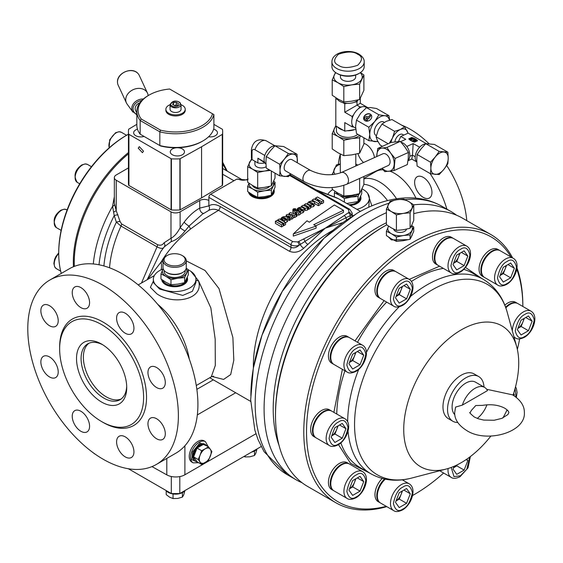 <?xml version="1.0" encoding="UTF-8"?>
<svg xmlns="http://www.w3.org/2000/svg" width="563" height="563" viewBox="0 0 563 563"><rect width="100%" height="100%" fill="white"/><g stroke="black" fill="none" stroke-linecap="round" stroke-linejoin="round"><path stroke-width="0.84" d="M139.856 102.748A6.453 5.088 155.1 0 0 135.162 108.582A6.453 5.088 155.1 0 0 135.542 110.334L136.83 113.107M143.326 99.018A9.684 7.636 155.1 0 0 131.777 108.49A9.684 7.636 155.1 0 0 132.347 111.115A9.684 7.636 155.1 0 0 132.945 112.128M148.217 95.576L147.949 94.464A11.619 9.163 155.1 0 0 147.478 93.127A11.619 9.163 155.1 0 0 134.986 88.982A11.619 9.163 155.1 0 0 125.725 99.757A11.619 9.163 155.1 0 0 126.408 102.909A11.619 9.163 155.1 0 0 127.125 104.127L132.812 111.938M147.478 93.127L139.237 75.372A11.619 9.163 155.1 0 0 137.78 73.281A11.619 9.163 155.1 0 0 125.239 71.775A11.619 9.163 155.1 0 0 117.484 82.001A11.619 9.163 155.1 0 0 117.512 82.691A11.619 9.163 155.1 0 0 118.167 85.154L126.408 102.909M103.902 265.954A89.876 51.895 -60 0 1 116.351 222.181L114.226 215.629L112.572 206.311L114.338 196.67M363.888 178.921A37.432 21.612 60 0 1 379.666 182.004A37.432 21.612 60 0 1 396.528 198.753M333.88 412.362L342.381 369.328M355.007 340.847L384.1 300.614M409.259 279.368L439.555 266.193M465.446 267.411L481.647 278.396M487.467 390.616L462.371 405.107A19.36 11.176 -60 0 1 474.919 388.371A19.36 11.176 -60 0 1 484.602 387.414A19.36 11.176 -60 0 1 487.467 390.616M486.678 389.293L512.562 394.839C520.564 399.934 524.498 405.86 524.371 412.616C525.729 432.687 485.946 443.468 466.488 430.385C458.486 425.29 454.545 419.365 454.672 412.616L455.601 407.077L462.371 405.107M475.784 405.522L471.351 410.441L470.161 412.616C468.866 412.074 470.225 413.531 474.229 416.972L478.24 418.759L483.765 420.089L494.215 420.237L501.879 418.365L507.917 414.537L508.882 412.616C508.797 411.405 507.439 409.955 504.821 408.252C498.67 404.945 491.168 403.988 482.322 405.388L475.784 405.522M342.712 222.617L325.238 228.184L307.891 244.412A109.715 63.345 120 0 0 303.731 248.248C299.094 252.231 294.308 253.223 289.375 251.232L218.543 210.33L204.165 219.084L190.583 229.007C178.26 238.902 168.407 249.951 161.011 262.154L163.024 261.535M186.262 260.866L205.045 270.486L218.993 288.58L232.885 337.519L233.814 360.221L230.682 374.564L223.595 379.427L211.998 376.506M196.283 385.514L211.28 376.851L215.298 365.464L215.179 339.2L210.865 307.954L198.507 280.775C204.475 299.593 173.305 305.596 156.845 293.787L150.384 287.369L153.347 281.148M188.316 269.874A21.295 12.295 180 0 1 189.703 270.599A21.295 12.295 180 0 1 195.938 279.297A21.295 12.295 180 0 1 182.792 290.656A21.295 12.295 180 0 1 159.582 287.989A21.295 12.295 180 0 1 153.347 279.297A21.295 12.295 180 0 1 163.073 268.973M153.347 279.297L153.347 282.485L159.582 289.044L182.771 295.413L192.391 291.331L195.938 282.478L195.938 279.297M367.709 193.412L371.869 205.875M248.522 192.138A12.907 7.453 0 0 0 252.224 196.564A12.907 7.453 0 0 0 266.285 198.183A12.907 7.453 0 0 0 274.258 191.293A12.907 7.453 0 0 0 274.181 190.505M302.078 482.758A154.888 89.426 -60 0 1 296.166 479.831A154.888 89.426 -60 0 1 264.089 408.928A154.888 89.426 -60 0 1 373.607 219.225A154.888 89.426 -60 0 1 386.401 212.701M128.441 153.833A96.808 55.892 120 0 0 74.246 262.435A96.808 55.892 120 0 0 74.33 266.383M187.479 278.509A12.907 7.453 180 0 1 187.549 279.297A12.907 7.453 180 0 1 179.583 286.18A12.907 7.453 180 0 1 165.515 284.568A12.907 7.453 180 0 1 161.743 279.558M161.799 280.043L161.799 279.6A12.907 7.453 0 0 0 161.764 279.825M368.807 207.212L369.349 198.148A21.295 12.295 180 0 1 356.872 209.337M362.058 188.886A21.295 12.295 180 0 1 363.114 189.457A21.295 12.295 180 0 1 369.349 198.148M415.923 198.148A37.432 21.612 -120 0 0 394.6 173.383A37.432 21.612 -120 0 0 389.948 171.173M279.037 445.382A148.435 85.703 -60 0 1 273.21 408.928A148.435 85.703 -60 0 1 386.401 222.751M413.721 204.855A154.888 89.426 -60 0 1 451.054 211.554A154.888 89.426 -60 0 1 456.551 215.214M49.84 280.029L69.376 268.755A106.484 61.48 60 0 1 122.614 274.026A106.484 61.48 60 0 1 192.18 367.864A106.484 61.48 60 0 1 175.86 453.194L156.331 464.468A106.484 61.48 60 0 1 103.085 459.197A106.484 61.48 60 0 1 33.52 365.359A106.484 61.48 60 0 1 49.84 280.029A106.484 61.48 60 0 1 103.085 285.3A106.484 61.48 60 0 1 172.651 379.138A106.484 61.48 60 0 1 156.331 464.468M125.267 456.896A12.259 7.08 60 0 1 117.252 446.093A12.259 7.08 60 0 1 119.131 436.262A12.259 7.08 60 0 1 125.267 436.874A12.259 7.08 60 0 1 133.276 447.676A12.259 7.08 60 0 1 131.397 457.501A12.259 7.08 60 0 1 125.267 456.896M80.903 431.286A12.259 7.08 60 0 1 72.894 420.484A12.259 7.08 60 0 1 74.773 410.652A12.259 7.08 60 0 1 80.903 411.264A12.259 7.08 60 0 1 88.919 422.067A12.259 7.08 60 0 1 87.04 431.891A12.259 7.08 60 0 1 80.903 431.286M49.537 376.957A12.259 7.08 60 0 1 41.528 366.154A12.259 7.08 60 0 1 43.407 356.33A12.259 7.08 60 0 1 49.537 356.935A12.259 7.08 60 0 1 57.553 367.738A12.259 7.08 60 0 1 55.674 377.569A12.259 7.08 60 0 1 49.537 376.957M49.537 325.738A12.259 7.08 60 0 1 41.528 314.935A12.259 7.08 60 0 1 43.407 305.104A12.259 7.08 60 0 1 49.537 305.716A12.259 7.08 60 0 1 57.553 316.519A12.259 7.08 60 0 1 55.674 326.343A12.259 7.08 60 0 1 49.537 325.738M80.903 307.63A12.259 7.08 60 0 1 72.894 296.821A12.259 7.08 60 0 1 74.773 286.996A12.259 7.08 60 0 1 80.903 287.602A12.259 7.08 60 0 1 88.919 298.411A12.259 7.08 60 0 1 87.04 308.235A12.259 7.08 60 0 1 80.903 307.63M125.267 333.24A12.259 7.08 60 0 1 117.252 322.43A12.259 7.08 60 0 1 119.131 312.606A12.259 7.08 60 0 1 125.267 313.218A12.259 7.08 60 0 1 133.276 324.021A12.259 7.08 60 0 1 131.397 333.845A12.259 7.08 60 0 1 125.267 333.24M156.634 387.569A12.259 7.08 60 0 1 148.618 376.76A12.259 7.08 60 0 1 150.497 366.935A12.259 7.08 60 0 1 156.634 367.54A12.259 7.08 60 0 1 164.642 378.35A12.259 7.08 60 0 1 162.763 388.174A12.259 7.08 60 0 1 156.634 387.569M156.634 438.788A12.259 7.08 60 0 1 148.618 427.979A12.259 7.08 60 0 1 150.497 418.154A12.259 7.08 60 0 1 156.634 418.759A12.259 7.08 60 0 1 164.642 429.569A12.259 7.08 60 0 1 162.763 439.393A12.259 7.08 60 0 1 156.634 438.788M143.509 151.187L142.425 152.693L138.238 148.146L139.314 146.64L143.509 151.187M274.054 189.696A12.843 7.418 180 0 1 274.188 190.773A12.843 7.418 180 0 1 270.43 196.015A12.843 7.418 180 0 1 257.713 197.88A12.843 7.418 180 0 1 248.79 192.328M205.418 441.624L204.045 440.836A12.259 7.08 120 0 0 194.594 444.116A12.259 7.08 120 0 0 189.245 456.459A12.259 7.08 120 0 0 191.786 462.068L193.151 462.863A12.259 7.08 -60 0 1 190.611 457.247A12.259 7.08 -60 0 1 191.772 451.568A12.259 7.08 -60 0 1 205.418 441.624L208.099 446.529M128.441 152.566A96.808 55.892 120 0 0 73.331 261.908A96.808 55.892 120 0 0 73.464 266.728M187.261 277.383A12.843 7.418 180 0 1 187.486 278.769A12.843 7.418 180 0 1 183.721 284.012A12.843 7.418 180 0 1 170.448 285.779A12.843 7.418 180 0 1 161.891 279.663M213.63 129.166A7.101 4.096 180 0 1 215.376 129.905A7.101 4.096 180 0 1 217.459 132.805A7.101 4.096 180 0 1 208.591 136.774M177.528 147.745A7.101 4.096 180 0 1 182.398 148.949A7.101 4.096 180 0 1 184.474 151.841A7.101 4.096 180 0 1 180.097 155.634A7.101 4.096 180 0 1 172.355 154.741A7.101 4.096 180 0 1 170.279 151.841A7.101 4.096 180 0 1 176.648 147.766M144.051 136.436A7.101 4.096 180 0 1 135.732 135.704A7.101 4.096 180 0 1 133.649 132.805A7.101 4.096 180 0 1 137.478 129.166M466.776 220.633A80.023 46.201 -120 0 0 446.719 165.508M429.069 143.79A80.023 46.201 -120 0 0 410.483 129.434A80.023 46.201 -120 0 0 401.616 125.12M446.888 209.147A80.023 46.201 -120 0 0 430.062 173.495M363.536 162.51A12.259 7.08 60 0 1 357.955 153.636M363.888 143.354A12.259 7.08 60 0 1 365.915 144.248A12.259 7.08 60 0 1 374.472 157.584M423.292 197.395A12.259 7.08 60 0 1 415.276 186.585A12.259 7.08 60 0 1 417.155 176.761A12.259 7.08 60 0 1 423.292 177.373A12.259 7.08 60 0 1 431.3 188.176A12.259 7.08 60 0 1 429.421 198A12.259 7.08 60 0 1 423.292 197.395M128.441 134.198A96.808 55.892 120 0 0 127.182 134.916L127.182 134.916A96.808 55.892 120 0 0 58.728 253.477A96.808 55.892 120 0 0 61.29 273.421M101.629 324.612A59.375 34.28 60 0 1 143.607 397.33A59.375 34.28 60 0 1 101.629 421.574L103.085 422.419A61.437 35.476 60 0 0 146.528 397.33A61.437 35.476 60 0 0 103.085 322.085A61.437 35.476 60 0 0 59.643 347.167L59.643 348.856A59.375 34.28 60 0 1 101.629 324.612M249.676 192.94A12.259 7.08 0 0 0 252.674 195.776A12.259 7.08 0 0 0 270.669 195.368M271.725 194.538A12.259 7.08 0 0 0 273.611 190.773L273.611 190.73M383.649 226.6L385.015 225.812L383.649 226.6A152.953 88.307 120 0 0 275.497 413.932L275.497 415.515A154.888 89.426 -60 0 1 385.015 225.812A154.888 89.426 -60 0 1 385.022 225.812A154.888 89.426 -60 0 1 386.718 224.841M386.781 506.637A154.888 89.426 -60 0 1 335.865 502.752L307.574 486.418A154.888 89.426 -60 0 1 275.497 415.515M126.267 135.444L127.182 134.916L126.267 135.444A95.513 55.146 120 0 0 58.728 252.421L58.728 253.477M162.623 280.177A12.259 7.08 0 0 0 171.103 285.547A12.259 7.08 0 0 0 183.313 283.773A12.259 7.08 0 0 0 186.902 278.769L186.902 278.206M360.672 196.234A12.843 7.418 180 0 1 360.897 197.62A12.843 7.418 180 0 1 357.139 202.863A12.843 7.418 180 0 1 349.349 204.995M412.341 234.785L410.793 237.98M408.513 239.648L391.405 239.908L388.407 236.988M335.865 502.752A154.888 89.426 -60 0 1 303.788 431.849A154.888 89.426 -60 0 1 371.397 275.969A154.888 89.426 -60 0 1 490.76 234.475A154.888 89.426 -60 0 1 512.597 257.896M516.975 267.946A154.888 89.426 -60 0 1 522.837 305.378L522.837 306.469M413.756 213.651A154.888 89.426 -60 0 1 462.462 218.141L490.76 234.475M251.64 452.054A10.324 5.961 -0 0 0 257.185 448.852M166.029 490.479A10.324 5.961 -0 0 0 168.253 492.393A10.324 5.961 -0 0 0 185.079 490.479M205.312 444.538L204.587 444.116A9.691 5.595 120 0 0 197.12 446.712A9.691 5.595 120 0 0 192.891 456.459A9.691 5.595 120 0 0 194.897 460.893L195.628 461.315A9.691 5.595 -60 0 1 193.623 456.882A9.691 5.595 -60 0 1 197.043 448.057A9.691 5.595 -60 0 1 203.897 444.101A9.691 5.595 -60 0 1 205.312 444.538A9.691 5.595 -60 0 1 206.403 445.544M102.797 344.816A32.267 18.628 -120 0 0 87.772 343.831A32.267 18.628 -120 0 0 81.086 358.603A32.267 18.628 -120 0 0 103.909 398.125A32.267 18.628 -120 0 0 120.039 399.723A32.267 18.628 -120 0 0 126.696 386.218M126.724 387.583A35.497 20.493 60 0 1 101.629 402.073A35.497 20.493 60 0 1 76.526 358.603A35.497 20.493 60 0 1 101.629 344.113A35.497 20.493 60 0 1 126.724 387.583M386.232 506.32A152.953 88.307 -60 0 1 306.525 431.849A152.953 88.307 -60 0 1 389.371 262.597A152.953 88.307 -60 0 1 510.993 256.967M516.785 269.255A152.953 88.307 -60 0 1 522.837 306.462M88.954 343.24A32.267 18.628 -120 0 0 85.428 369.412A32.267 18.628 -120 0 0 106.189 396.809A32.267 18.628 -120 0 0 121.144 398.991M348.807 204.686A12.259 7.08 0 0 0 356.724 202.624A12.259 7.08 0 0 0 360.32 197.62L360.32 197.057M333.725 490.69A15.49 8.945 -60 0 1 333.444 490.542A15.49 8.945 -60 0 1 331.072 478.128A15.49 8.945 -60 0 1 341.185 464.482A15.49 8.945 -60 0 1 348.933 463.715A15.49 8.945 -60 0 1 349.201 463.877M333.444 490.542L331.621 489.486A15.49 8.945 -60 0 1 329.249 477.079A15.49 8.945 -60 0 1 339.369 463.426A15.49 8.945 -60 0 1 347.111 462.659L348.933 463.715M505.602 307.243A15.49 8.945 -60 0 1 509.599 304.062A15.49 8.945 -60 0 1 517.341 303.295A15.49 8.945 -60 0 1 517.615 303.464M504.821 305.188A15.49 8.945 -60 0 1 507.777 303.007A15.49 8.945 -60 0 1 515.525 302.24L517.341 303.295M315.942 437.768A15.49 8.945 -60 0 1 315.667 437.62A15.49 8.945 -60 0 1 313.288 425.206A15.49 8.945 -60 0 1 323.408 411.56A15.49 8.945 -60 0 1 331.15 410.793A15.49 8.945 -60 0 1 331.424 410.962M315.667 437.62L313.844 436.564A15.49 8.945 -60 0 1 311.466 424.157A15.49 8.945 -60 0 1 321.586 410.504A15.49 8.945 -60 0 1 329.334 409.737L331.15 410.793M380.271 502.865A15.49 8.945 -60 0 1 379.99 502.717A15.49 8.945 -60 0 1 384.557 479.036M379.99 502.717L378.167 501.661A15.49 8.945 -60 0 1 382.221 478.473M437.81 265.173A15.49 8.945 -60 0 1 437.528 265.025A15.49 8.945 -60 0 1 435.157 252.611A15.49 8.945 -60 0 1 445.27 238.965A15.49 8.945 -60 0 1 453.018 238.198A15.49 8.945 -60 0 1 453.285 238.367M437.528 265.025L435.706 263.97A15.49 8.945 -60 0 1 433.334 251.562A15.49 8.945 -60 0 1 443.447 237.91A15.49 8.945 -60 0 1 451.195 237.143L453.018 238.198M380.271 298.397A15.49 8.945 -60 0 1 379.99 298.242A15.49 8.945 -60 0 1 377.618 285.835A15.49 8.945 -60 0 1 387.738 272.182A15.49 8.945 -60 0 1 395.479 271.415A15.49 8.945 -60 0 1 395.754 271.584M379.99 298.242L378.167 297.194A15.49 8.945 -60 0 1 375.795 284.779A15.49 8.945 -60 0 1 385.915 271.134A15.49 8.945 -60 0 1 393.657 270.367L395.479 271.415M333.725 364.317A15.49 8.945 -60 0 1 333.444 364.17A15.49 8.945 -60 0 1 331.072 351.755A15.49 8.945 -60 0 1 341.185 338.11A15.49 8.945 -60 0 1 348.933 337.343A15.49 8.945 -60 0 1 349.201 337.504M333.444 364.17L331.621 363.114A15.49 8.945 -60 0 1 329.249 350.707A15.49 8.945 -60 0 1 339.369 337.054A15.49 8.945 -60 0 1 347.111 336.287L348.933 337.343M484.356 277.355A15.49 8.945 -60 0 1 484.074 277.2A15.49 8.945 -60 0 1 481.703 264.793A15.49 8.945 -60 0 1 491.823 251.14A15.49 8.945 -60 0 1 499.564 250.373A15.49 8.945 -60 0 1 499.838 250.542M484.074 277.2L482.252 276.151A15.49 8.945 -60 0 1 479.88 263.737A15.49 8.945 -60 0 1 490 250.092A15.49 8.945 -60 0 1 497.741 249.325L499.564 250.373M201.631 450.703L205.214 448.817A8.389 4.842 -60 0 1 210.358 449.274A8.389 4.842 -60 0 1 210.358 456.129A8.389 4.842 -60 0 1 205.214 462.519A8.389 4.842 -60 0 1 200.076 462.061A8.389 4.842 -60 0 1 199.281 459.091A8.389 4.842 -60 0 1 200.076 455.207L201.631 450.703L197.043 448.057L203.897 444.101L208.479 446.748L211.906 451.617L208.479 460.45L201.631 464.405L198.204 459.528L200.076 455.207A8.389 4.842 -60 0 1 205.214 448.817L208.479 446.748M252.435 185.41A9.282 5.356 0 0 0 254.786 187.711A9.282 5.356 0 0 0 269.607 186.36M182.855 255.912L182.116 255.482L182.855 255.912A11.619 6.707 180 0 1 186.262 260.655L186.262 267.643A11.619 6.707 180 0 1 182.855 272.386L182.116 272.809A10.57 6.102 180 0 1 167.169 272.809L166.43 272.386A11.619 6.707 180 0 1 163.024 267.643L163.024 260.655A11.619 6.707 180 0 1 166.43 255.912L167.169 255.482A10.57 6.102 180 0 1 182.116 255.482L182.116 255.482A10.57 6.102 180 0 1 182.116 264.117A10.57 6.102 180 0 1 167.169 264.117A10.57 6.102 180 0 1 167.169 255.482M164.072 270.423L164.072 271.394A10.57 6.102 0 0 0 170.596 277.031A10.57 6.102 0 0 0 182.116 275.708A10.57 6.102 0 0 0 185.213 271.394L185.213 270.423M182.855 272.386L182.855 272.386A11.619 6.707 180 0 1 166.43 272.386L167.169 272.809M490.929 435.987A81.318 46.947 -60 0 1 446.037 469.085A81.318 46.947 -60 0 1 403.727 429.478A81.318 46.947 -60 0 1 453.567 334.901A81.318 46.947 -60 0 1 516.686 346.717A81.318 46.947 -60 0 1 518.727 363.079A81.318 46.947 -60 0 1 513.055 395.127M333.993 490.859A15.49 8.945 -60 0 1 331.621 478.444A15.49 8.945 -60 0 1 341.741 464.799A15.49 8.945 -60 0 1 349.482 464.032L362.628 471.618A15.49 8.945 -60 0 0 354.88 472.385A15.49 8.945 -60 0 0 344.76 486.031A15.49 8.945 -60 0 0 347.139 498.445L333.993 490.859M505.834 307.891A15.49 8.945 -60 0 1 510.148 304.379A15.49 8.945 -60 0 1 517.897 303.612L531.036 311.198A15.49 8.945 -60 0 0 523.294 311.965A15.49 8.945 -60 0 0 512.344 330.91M316.216 437.937A15.49 8.945 -60 0 1 313.837 425.522A15.49 8.945 -60 0 1 323.957 411.877A15.49 8.945 -60 0 1 331.706 411.11L344.845 418.696A15.49 8.945 -60 0 0 337.103 419.463A15.49 8.945 -60 0 0 326.983 433.116A15.49 8.945 -60 0 0 329.355 445.523L316.216 437.937M393.685 510.62A15.49 8.945 -60 0 1 391.313 498.213A15.49 8.945 -60 0 1 401.433 484.56A15.49 8.945 -60 0 1 409.174 483.793C417.204 488.48 411.412 505.032 402.461 509.958C398.491 511.823 395.564 512.048 393.685 510.62L380.539 503.033A15.49 8.945 -60 0 1 385.289 479.19M438.077 265.342A15.49 8.945 -60 0 1 435.706 252.935A15.49 8.945 -60 0 1 445.826 239.282A15.49 8.945 -60 0 1 453.567 238.515L466.713 246.101A15.49 8.945 -60 0 0 458.965 246.868A15.49 8.945 -60 0 0 448.845 260.521A15.49 8.945 -60 0 0 451.223 272.928L438.077 265.342M380.539 298.559A15.49 8.945 -60 0 1 378.167 286.152A15.49 8.945 -60 0 1 388.287 272.499A15.49 8.945 -60 0 1 396.028 271.732L409.174 279.318A15.49 8.945 -60 0 0 401.433 280.085A15.49 8.945 -60 0 0 391.313 293.738A15.49 8.945 -60 0 0 393.685 306.152L380.539 298.559M333.993 364.486A15.49 8.945 -60 0 1 331.621 352.072A15.49 8.945 -60 0 1 341.741 338.426A15.49 8.945 -60 0 1 349.482 337.659L362.628 345.246A15.49 8.945 -60 0 0 354.88 346.013A15.49 8.945 -60 0 0 344.76 359.666A15.49 8.945 -60 0 0 347.139 372.073L333.993 364.486M484.623 277.517A15.49 8.945 -60 0 1 482.252 265.11A15.49 8.945 -60 0 1 492.372 251.457A15.49 8.945 -60 0 1 500.113 250.69L513.259 258.283A15.49 8.945 -60 0 0 505.511 259.05A15.49 8.945 -60 0 0 495.398 272.696A15.49 8.945 -60 0 0 497.769 285.11L484.623 277.517M393.664 229.134A6.453 3.723 -0 0 0 395.515 231.344A6.453 3.723 -0 0 0 402.186 232.23A6.453 3.723 -0 0 0 406.486 229.155M186.262 260.655A11.619 6.707 180 0 1 182.855 265.398A11.619 6.707 180 0 1 166.43 265.398A11.619 6.707 180 0 1 163.024 260.655M340.847 194.707A10.57 6.102 0 0 0 341.748 195.143M344.647 196.023A10.57 6.102 0 0 0 355.38 194.643M457.747 422.482A25.814 14.905 -60 0 1 452.884 421.272L448.324 418.633A25.814 14.905 -60 0 1 442.975 406.817A25.814 14.905 -60 0 1 454.242 380.841A25.814 14.905 -60 0 1 474.137 373.923L478.698 376.556A25.814 14.905 -60 0 1 484.011 387.077M452.884 421.272A25.814 14.905 -60 0 1 447.536 409.456A25.814 14.905 -60 0 1 458.81 383.473A25.814 14.905 -60 0 1 478.698 376.556M165.874 109.306L165.874 110.355A9.684 5.588 0 0 0 168.71 114.31A9.684 5.588 0 0 0 179.259 115.521A9.684 5.588 0 0 0 185.234 110.355L185.234 109.306A9.684 5.588 180 0 1 179.259 114.465A9.684 5.588 180 0 1 168.71 113.254A9.684 5.588 180 0 1 165.874 109.306A9.684 5.588 180 0 1 170.068 104.697A5.482 3.167 180 0 0 171.673 106.907A5.482 3.167 180 0 0 177.655 107.589A5.482 3.167 180 0 0 181.04 104.669A9.684 5.588 180 0 1 182.398 105.351A9.684 5.588 180 0 1 185.234 109.306M454.798 414.685A19.36 11.176 -60 0 1 453.56 398.871A19.36 11.176 -60 0 1 465.791 383.107A19.36 11.176 -60 0 1 475.475 382.143L484.602 387.414M171.673 111.544A5.482 3.167 0 0 0 177.655 112.227A5.482 3.167 0 0 0 181.04 109.306L181.04 104.669L179.273 102.072C175.135 100.165 172.067 101.03 170.068 104.669L170.068 109.306A5.482 3.167 0 0 0 171.673 111.544M254.891 161.222L254.891 164.213A6.453 3.723 0 0 0 256.784 166.845A6.453 3.723 0 0 0 266.13 166.711M486.946 404.797A19.36 11.176 -60 0 1 477.262 418.408M349.475 488.783A9.057 5.229 120 0 0 354.584 482.153A9.057 5.229 120 0 0 355.38 479.036M517.89 328.37A9.057 5.229 120 0 0 522.999 321.74A9.057 5.229 120 0 0 523.794 318.616M331.698 435.868A9.057 5.229 120 0 0 336.808 429.231A9.057 5.229 120 0 0 337.603 426.114M396.021 500.964A9.057 5.229 120 0 0 401.13 494.335A9.057 5.229 120 0 0 401.926 491.21M453.56 263.273A9.057 5.229 120 0 0 458.669 256.637A9.057 5.229 120 0 0 459.464 253.519M453.56 467.747A9.057 5.229 120 0 0 456.206 465.32M396.021 296.49A9.057 5.229 120 0 0 401.13 289.861A9.057 5.229 120 0 0 401.926 286.736M355.915 352.354L352.741 360.545L349.468 362.438A9.057 5.229 120 0 0 354.584 355.781A9.057 5.229 120 0 0 355.38 352.663M500.106 275.448A9.057 5.229 120 0 0 505.215 268.818A9.057 5.229 120 0 0 506.01 265.701M274.857 145.831A10.324 5.961 120 0 0 264.089 159.47A10.324 5.961 120 0 0 265.954 164.023M174.22 105.38A2.597 1.499 180 0 1 174.882 105.225A2.597 1.499 180 0 1 176.873 105.38M357.822 134.283A11.619 6.707 180 0 1 356.266 135.394A11.619 6.707 180 0 1 343.606 136.844A11.619 6.707 180 0 1 336.435 130.651L336.435 126.309M347.209 130.75L354.584 129.61A11.619 6.707 180 0 1 347.209 130.75L344.774 131.123L344.774 122.593L352.164 126.858L352.164 124.803A11.619 6.707 -60 0 1 352.164 118.568L352.164 116.513L344.774 112.248L344.774 103.719L342.994 102.691A11.619 6.707 180 0 1 339.841 101.396A11.619 6.707 180 0 1 337.596 99.581L335.815 98.553L336.111 97.927M337.596 126.978L342.994 130.095A11.619 6.707 180 0 1 337.596 126.978L335.815 125.95L335.815 98.553M291.958 159.674A6.453 3.723 120 0 0 286.982 161.405A6.453 3.723 120 0 0 284.167 167.901A6.453 3.723 120 0 0 285.504 170.856L304.259 181.687A6.453 3.723 -60 0 1 302.922 178.731A6.453 3.723 -60 0 1 302.95 178.14A6.453 3.723 -60 0 1 305.976 171.996A6.453 3.723 -60 0 1 310.713 170.505L291.958 159.674M341.234 172.567A6.453 4.11 -114.3 0 1 344.387 172.925A6.453 4.11 -114.3 0 1 348.455 181.089A6.453 4.11 -114.3 0 1 346.541 184.333L388.153 165.571A6.453 4.11 -114.3 0 0 389.948 160.195A6.453 4.11 -114.3 0 0 386 154.163A6.453 4.11 -114.3 0 0 382.847 153.805L341.234 172.567C331.234 176.043 321.058 175.36 310.713 170.505M360.292 98.349L360.292 103.289L357.012 105.182L359.919 106.864L361.46 106.998A11.619 6.707 120 0 0 359.919 107.723A11.619 6.707 120 0 0 358.378 108.779A11.619 6.707 120 0 0 353.705 114.599A11.619 6.707 120 0 0 352.164 118.568M352.164 124.803A11.619 6.707 120 0 0 353.705 126.999A11.619 6.707 120 0 0 354.113 127.266L355.661 128.16M344.774 103.719L347.209 103.346A11.619 6.707 180 0 1 342.994 102.691M347.209 103.346A11.619 6.707 0 0 0 354.584 102.206A11.619 6.707 180 0 0 357.667 100.425L357.012 101.826L357.012 105.182L344.774 112.248M358.265 99.855A11.619 6.707 180 0 1 357.667 100.425M381.96 168.365L384.768 171.645L393.987 170.589L395.078 158.47L390.659 153.101L386.95 147.407L381.981 148.09A12.259 7.805 65.7 0 1 386.443 149.188A12.259 7.805 65.7 0 1 390.659 153.101A12.259 7.805 65.7 0 1 394.17 164.692A12.259 7.805 65.7 0 1 389.019 171.279A12.259 7.805 65.7 0 1 382.101 168.302M366.527 107.632L370.644 107.568L376.563 108.532L388.92 115.661L384.796 115.732L378.878 114.768L366.527 107.632L360.609 113.36L356.485 120.123L355.591 126.302L356.485 133.508L368.835 140.644L377.963 141.651M370.334 114.141A4.335 3.42 -35.1 0 0 365.127 115.126A4.335 3.42 -35.1 0 0 364.134 119.94A4.335 3.42 -35.1 0 0 365.028 120.749A4.335 3.42 -35.1 0 0 370.236 119.764A4.335 3.42 -35.1 0 0 371.228 114.951A4.335 3.42 -35.1 0 0 370.334 114.141M371.298 115.049A4.335 3.42 -35.1 0 0 370.475 114.338A4.335 3.42 -35.1 0 0 365.317 115.267A4.335 3.42 -35.1 0 0 364.205 120.039M407.992 160.568A10.324 6.573 -114.3 0 0 409.758 156.415A10.324 6.573 -114.3 0 0 409.787 156.092A10.324 6.573 -114.3 0 0 406.915 146.633A10.324 6.573 -114.3 0 0 406.697 146.345A10.324 6.573 -114.3 0 0 403.263 143.199A10.324 6.573 -114.3 0 0 401.173 142.369M376.351 135.641L375.901 135.38A7.741 4.469 -60 0 1 374.712 129.173A7.741 4.469 -60 0 1 379.772 122.347A7.741 4.469 -60 0 1 383.649 121.967L384.311 122.347M340.439 75.034L340.439 76.948A7.615 4.398 0 0 0 342.67 80.059A7.615 4.398 0 0 0 350.967 81.009A7.615 4.398 0 0 0 355.668 76.948L355.668 75.034M414.495 142.15A11.619 5.94 -174.9 0 1 411.103 140.722A11.619 5.94 -174.9 0 1 408.745 138.829L411.792 137.456A11.619 5.94 -174.9 0 1 417.542 140.771L414.495 142.15M416.775 161.884A10.324 5.961 -60 0 1 415.184 157.549A10.324 5.961 -60 0 1 415.22 156.767A10.324 5.961 -60 0 1 415.248 156.444A10.324 5.961 120 0 1 419.428 147.443A10.324 5.961 -60 0 1 419.667 147.182A10.324 5.961 -60 0 1 425.522 143.91M403.812 135.092L402.651 134.423A6.453 3.723 120 0 0 397.971 135.852A6.453 3.723 120 0 0 394.902 141.89M337.561 73.732L336.646 73.204L337.561 73.732A14.842 8.572 0 0 0 358.554 73.732L359.461 73.204A16.137 9.318 180 0 1 336.646 73.204L336.646 73.204A16.137 9.318 180 0 1 331.917 66.624L331.917 61.881A16.137 9.318 180 0 0 336.646 68.468A16.137 9.318 180 0 0 354.226 70.488A16.137 9.318 180 0 0 364.191 61.881C364.409 59.214 362.656 56.624 358.927 54.111C349.813 48.608 331.987 52.014 331.917 61.881M364.191 61.881L364.191 66.624A16.137 9.318 180 0 1 359.461 73.204M413.692 141.89A11.035 5.637 -174.9 0 1 412.82 141.538A0.816 0.415 -174.9 0 1 412.721 141.489A0.816 0.415 -174.9 0 1 412.482 141.158A0.816 0.415 -174.9 0 1 412.566 141.003M412.756 141.158A0.816 0.415 -174.9 0 1 412.517 140.827A0.816 0.415 -174.9 0 1 412.749 140.567L414.692 139.694A0.816 0.415 -174.9 0 1 415.923 139.828A11.035 5.637 -174.9 0 1 416.55 140.363A0.816 0.415 -174.9 0 1 416.655 140.595A0.816 0.415 -174.9 0 1 416.423 140.856L414.797 141.587A0.816 0.415 5.1 0 1 413.819 141.594A11.035 5.637 -174.9 0 1 412.855 141.207A0.816 0.415 -174.9 0 1 412.756 141.158M414.502 141.13L413.763 140.701L414.825 140.222L415.712 140.483L414.502 141.13M283.238 225.214L283.886 225.587L285.582 224.609L285.582 222.498L279.438 218.951L277.742 219.936L277.742 220.682M290.149 218.761L291.648 219.239L293.112 218.395L293.112 216.291L291.212 214.412L294.519 215.474L296.954 214.081L296.954 216.185L294.519 217.578L293.112 217.128M288.108 219.155L289.445 220.513L290.149 220.098L290.149 217.987L288.172 216.016L291.648 217.135L293.112 216.291M300.551 211.252L303.028 210.562L304.203 209.204L303.71 208.204L302.387 207.458L300.656 207.184L298.313 207.867L296.905 209.302L297.313 210.034L298.2 209.612L297.82 209.126L298.46 208.345L299.748 208.071L301.029 208.634L297.876 210.456L300.551 211.252L300.551 211.991L294.16 210.337L293.823 209.154L294.921 209.746L295.856 209.225L295.505 208.711L293.471 208.796L292.894 209.492L292.957 212.174L294.182 213.785M298.735 215.15L300.551 214.095L300.551 211.991L298.735 213.039L298.735 215.15L296.954 214.686M308.243 208.929L308.791 209.246L310.487 208.268L310.487 206.157L306.047 203.595L304.344 204.573L304.344 205.974M304.344 204.573L307.525 206.403L307.208 207.121L303.133 205.27L301.437 206.255L305.195 208.296L307.482 207.986L308.214 207.198L308.214 209.309L308.109 208.852L307.482 210.098L305.195 210.4L304.203 209.957M320.277 202.99L321.649 203.785L323.591 202.666L323.591 200.555L317.448 197.008L315.505 198.127L315.505 199.717M314.78 203.644L318.334 205.699L320.277 204.58L320.277 202.469L317.666 200.963L319.038 200.168L319.038 201.758M204.425 213.018L208.036 210.829C211.118 208.929 214.623 208.767 218.543 210.33A3.871 2.238 120 0 0 220.175 206.494L291.008 247.396L291.008 244.778L208.866 197.36A2.583 1.492 -60 0 1 210.696 194.193L236.706 179.175L237.994 179.048C241.393 180.596 244.792 180.596 248.192 179.048M315.702 225.84L343.493 212.378L343.493 210.266L334.366 204.995L309.376 222.188L306.997 220.816L293.295 233.976L293.295 236.087L316.096 228.177L316.096 226.066L313.718 224.693L343.493 210.266M310.487 207.318L313.528 206.607L314.773 204.988M300.551 213.356L303.028 212.666L304.203 211.181M285.582 222.512L286.933 221.963L288.108 220.478M281.542 226.945L283.238 225.96L283.238 223.856L277.095 220.309L275.391 221.287L275.391 223.391L281.542 226.945L281.542 224.834L283.238 223.856M360.419 211.385L338.398 198.676L316.983 190.4M352.283 215.277L352.959 215.713M195.938 280.036A3.871 2.618 -18.6 0 0 198.507 280.775L190.913 271.366M161.088 269.811A12.907 7.734 67.8 0 0 161.011 262.154L147.626 279.466M204.13 213.194L202.497 214.088L189.105 226.023L185.016 231.055C180.632 236.622 175.987 240.169 171.068 241.696L164.283 246.84L160.793 251.527L147.14 279.748M164.347 246.763L164.283 246.84C163.207 248.888 160.793 248.895 157.049 246.854A3.871 2.238 120 0 0 157.577 244.694C160.413 245.735 162.552 245.123 163.995 242.85L170.99 238.283A3.871 3.082 -98.3 0 1 171.068 241.696M289.375 251.232A3.871 2.238 -60 0 0 291.008 247.396C293.654 248.41 296.328 247.706 299.037 245.292L300.269 244.483A3.871 1.422 -133.7 0 0 303.731 248.248M303.52 239.085A2.583 1.309 -114.5 0 1 304.984 241.421L325.238 228.184L298.524 241.534A2.583 1.429 61.9 0 1 300.269 244.483L304.984 241.421A3.871 1.583 -131.6 0 0 307.891 244.412M154.325 275.61L138.202 284.906M185.016 231.055A3.871 0.373 33.9 0 1 180.118 227.705L184.157 222.146C188.964 215.847 194.158 211.174 199.738 208.113A3.871 2.428 -115.3 0 0 200.963 211.843A3.871 2.428 -115.3 0 0 203.771 213.314M141.489 283.006L157.049 246.854L121.045 226.066A87.124 50.304 120 0 0 109.532 267.798M164.389 246.7A3.871 3.068 37.1 0 0 163.995 242.85M170.99 211.85L170.99 238.283C174.354 236.488 177.401 232.962 180.118 227.705L180.118 211.85A6.453 3.723 180 0 1 170.99 211.85L116.231 180.23A6.453 3.723 180 0 1 114.338 177.598A6.453 3.723 180 0 1 116.231 174.959L128.441 167.908M180.118 211.85L199.738 200.519L199.738 208.113L208.866 205.882A3.871 3.16 -121.9 0 1 208.24 210.71M208.866 197.36L208.866 205.882C211.984 203.94 215.756 204.144 220.175 206.494M344.127 215.643A2.583 1.654 -126.2 0 1 345.985 217.754L350.249 215.622A2.583 1.548 -122 0 0 348.37 212.758L325.238 228.184L345.985 217.754A3.871 2.738 -105 0 0 346.688 219.809M289.537 175.431L348.511 209.478L349.039 212.258A2.583 1.78 47.7 0 1 351.221 215.165L350.249 215.622A3.871 2.822 -101.2 0 0 350.32 217.381M352.227 214.728L352.227 213.166A6.453 3.723 180 0 1 351.221 215.165L352.227 214.728L352.558 215.939L351.136 214.911M113.585 212.138L116.231 210.703L120.074 221.526L121.573 223.905L157.577 244.694M199.738 200.519A6.453 3.723 180 0 1 208.866 200.519M292.837 241.618A2.583 1.492 -60 0 0 291.008 244.778A6.453 3.723 180 0 0 299.037 245.292A2.583 1.133 -110.1 0 0 297.651 241.928L292.837 241.618L210.696 194.193M213.335 379.842L196.86 389.35M120.074 221.526A3.871 1.189 163.2 0 0 116.351 222.181L121.045 226.066A3.871 2.238 120 0 0 121.573 223.905M222.666 174.234L233.969 180.758M222.462 185.382A47.116 27.2 -0 0 0 222.666 182.862L222.666 131.749A47.116 27.2 180 0 1 222.462 134.268L222.462 185.382A6.453 3.723 -0 0 1 222.272 185.509L222.272 134.388L201.568 146.767L201.568 197.88L222.272 185.509M128.624 185.269L128.624 134.156A47.116 27.2 180 0 1 128.441 131.749L128.441 182.862A47.116 27.2 -0 0 0 128.624 185.269A6.453 3.723 -0 0 0 128.92 185.452L171.082 209.788A6.453 3.723 -0 0 0 171.391 209.957A47.116 27.2 -0 0 0 179.914 209.95A6.453 3.723 -0 0 0 180.125 209.837L201.568 197.88M99.018 264.786A94.056 54.301 -60 0 1 114.226 215.629A3.871 1.119 162.3 0 1 118.012 214.869M114.338 203.194L116.231 210.703L116.231 180.23M293.295 233.976L316.096 226.066M235.693 392.756L197.331 414.903M213.891 124.374L222.188 129.166A6.453 3.723 -0 0 1 222.484 129.349A47.116 27.2 180 0 1 222.666 131.749M201.568 146.767L180.125 158.724L180.125 209.837M179.914 209.95L179.914 158.836A47.116 27.2 180 0 1 171.391 158.843L171.391 209.957M171.082 209.788L171.082 158.675L128.92 134.332L128.92 185.452M128.441 131.749A47.116 27.2 180 0 1 128.645 129.23A6.453 3.723 -0 0 1 128.836 129.11L136.83 124.332M93.303 263.963A96.808 55.892 120 0 1 112.572 206.311A3.871 1.562 170.7 0 0 114.437 204.833M328.194 193.707A21.295 12.295 180 0 1 332.634 189.668M383.129 169.78A37.432 21.612 -120 0 0 375.887 171.525L363.888 178.45M166.803 458.423L166.803 474.869L151.975 466.6M166.803 474.869A12.907 7.453 0 0 0 184.896 474.778L184.896 445.797M255.94 433.756L184.896 474.778M360.89 197.36A12.907 7.453 180 0 1 360.96 198.148A12.907 7.453 180 0 1 350.207 205.495M340.312 154.178A80.023 46.201 -120 0 0 338.349 164.361M128.392 468.747L171.307 493.526L171.307 476.502M171.307 493.526A87.124 50.304 0 0 0 179.801 493.526L179.801 476.587M179.801 493.526L261.19 446.536M103.085 422.419L101.621 421.574A59.375 34.28 60 0 1 101.621 421.574A59.375 34.28 60 0 1 59.643 348.856M273.695 181.265L275.026 182.222L275.026 187.289L271.359 195.185L264.519 196.656L257.685 197.303L252.674 194.826L247.671 191.519L247.671 186.452L249.001 183.2M413.312 495.081A154.888 89.426 -60 0 1 412.545 495.524A152.953 88.307 -60 0 0 414.685 494.293L413.312 495.081M197.043 448.057L193.623 456.882L197.043 461.759A9.691 5.595 -60 0 1 195.628 461.315M186.219 268.213L188.316 269.691L188.316 274.765L184.65 282.661L177.817 284.132L170.976 284.772L165.972 282.302L160.962 278.995L160.962 273.921L163.186 268.748M271.359 195.185L271.359 190.118L264.519 190.758L257.685 192.229L257.685 197.303M275.026 182.222L271.359 190.118M257.685 192.229L252.674 188.929L247.671 186.452M519.649 338.912A152.953 88.307 -60 0 1 517.348 349.412M443.63 473.019A152.953 88.307 -60 0 1 414.685 494.293M170.976 284.772L170.976 279.705L165.972 276.398L160.962 273.921M184.65 282.661L184.65 277.587L177.817 278.228L170.976 279.705M188.316 269.691L184.65 277.587M273.259 182.236A12.259 7.08 180 0 1 273.196 185.755A12.259 7.08 180 0 1 264.519 190.758A12.259 7.08 180 0 1 252.674 188.929A12.259 7.08 180 0 1 249.135 183.292M369.349 472.899L350.566 463.321L338.483 444.657M411.574 225.474L413.756 227.009L413.756 231.344L410.089 239.24L403.249 240.711L396.415 241.351L391.405 238.881L386.401 235.573L386.401 231.238L388.583 226.15M193.623 456.882L198.204 459.528M197.043 461.759L201.631 464.405M186.071 268.832A12.259 7.08 180 0 1 186.487 273.224A12.259 7.08 180 0 1 177.817 278.228A12.259 7.08 180 0 1 165.972 276.398A12.259 7.08 180 0 1 162.798 269.557A12.259 7.08 180 0 1 163.207 268.832M361.735 189.604L361.735 193.616L358.068 201.512L346.738 203.489M396.415 241.351L396.415 237.023L391.405 233.715L386.401 231.238M410.089 239.24L410.089 234.905L403.249 235.545L396.415 237.023M413.756 227.009L410.089 234.905M254.131 451.195L254.582 450.97M172.44 493.864L173.974 494.075M182.025 492.829L182.482 492.604M202.933 140.919L202.026 141.447A37.432 21.612 180 0 1 160.568 145.972L140.166 134.191A38.72 22.358 180 0 1 136.83 125.113L136.83 111.411A38.72 22.358 180 0 1 148.175 95.604L149.082 95.077A37.432 21.612 180 0 1 169.625 89.017L212.511 113.782A37.432 21.612 180 0 1 160.568 130.159L159.829 131.841L159.829 145.543A38.72 22.358 180 0 0 202.933 140.919A38.72 22.358 180 0 0 213.891 128.273L213.891 114.571A38.72 22.358 180 0 1 159.829 131.841L140.166 120.489A38.72 22.358 180 0 1 136.83 111.411M344.387 202.138L344.387 198.556L339.383 195.248L334.38 192.771L334.38 196.508M358.068 201.512L358.068 196.438L351.228 197.085L344.387 198.556M359.159 193.742L358.068 196.438M334.38 192.771L334.964 191.293M411.356 225.925A12.259 7.08 180 0 1 411.926 230.541A12.259 7.08 180 0 1 403.249 235.545A12.259 7.08 180 0 1 391.405 233.715A12.259 7.08 180 0 1 388.231 226.875A12.259 7.08 180 0 1 388.625 226.178M245.151 455.798L245.151 456.931L243.856 456.544M254.511 451.139L254.511 455.481L255.764 453.391L257.017 449.07M254.511 455.481L249.831 456.818L245.151 456.931M91.354 451.364L94.781 453.982M182.405 492.766L182.405 497.108L177.725 498.445L173.045 498.558L173.045 494.215M173.045 498.558L169.618 497.192L166.198 494.603L166.198 490.704M182.405 497.108L183.658 495.018L184.91 490.704M358.561 193.897A12.259 7.08 180 0 1 351.228 197.085A12.259 7.08 180 0 1 339.383 195.248A12.259 7.08 180 0 1 336.231 192.117M140.166 134.191L140.166 120.489L141.25 119.011A37.432 21.612 180 0 1 149.082 95.077M507.087 409.857A81.318 46.947 -60 0 1 502.921 417.936M213.891 114.571L212.511 113.782M141.25 119.011L160.568 130.159M275.026 173.144L275.026 178.014L271.359 185.91L264.519 187.388L257.685 188.028L252.674 185.551L247.671 182.25L247.671 166.739L251.626 158.766M257.685 188.028L257.685 172.524L252.674 169.217L247.671 166.739M271.359 185.91L271.359 171.032M270.367 170.455L264.519 171.046L257.685 172.524M360.038 491.133L352.642 495.405L348.947 490.141L352.642 480.612L360.038 476.347L363.733 481.604L360.038 491.133L352.741 486.918L349.468 488.811M528.453 330.72L521.057 334.985L517.362 329.728L521.057 320.199L528.453 315.927L532.148 321.191L528.453 330.72L521.148 326.505L517.876 328.391M342.262 438.211L334.865 442.483L331.171 437.226L334.865 427.697L342.262 423.425L345.956 428.682L342.262 438.211L334.957 433.996L331.684 435.889M406.585 503.315L399.195 507.58L395.493 502.323L399.195 492.794L406.585 488.522L410.286 493.786L406.585 503.315L399.287 499.092L396.014 500.986M464.123 265.616L456.727 269.888L453.032 264.631L456.727 255.102L464.123 250.831L467.818 256.095L464.123 265.616L456.818 261.401L453.553 263.294M466.818 459.134L467.818 460.562L464.123 470.091L456.727 474.363L453.032 469.106L454.13 466.263M406.585 298.84L399.195 303.105L395.493 297.848L399.195 288.319L406.585 284.048L410.286 289.312L406.585 298.84L399.287 294.625L396.014 296.511M513.583 393.516L514.371 394.642L513.956 395.698M360.038 364.761L352.642 369.032L348.947 363.775L352.642 354.247L360.038 349.975L363.733 355.232L360.038 364.761L352.741 360.545M510.669 277.798L503.28 282.063L499.578 276.806L503.28 267.277L510.669 263.005L514.371 268.269L510.669 277.798L503.371 273.583L500.099 275.469M403.249 229.753L396.415 230.394L391.405 227.916L386.401 224.616L386.401 209.105L390.068 201.209L396.908 199.738L403.741 199.098L408.752 201.568L413.756 204.876L413.756 220.379L411.926 224.743L410.089 228.275L403.249 229.753M269.072 169.709A12.259 7.08 180 0 1 264.519 171.046A12.259 7.08 180 0 1 252.674 169.217A12.259 7.08 180 0 1 249.5 162.376A12.259 7.08 180 0 1 252.062 159.589A9.937 5.736 180 0 1 251.408 157.57L251.408 149.455C253.111 140.926 258.079 138.062 266.32 140.849A9.937 5.736 120 0 0 261.345 141.341A9.937 5.736 120 0 0 254.962 149.765C253.181 148.935 252.203 149.498 252.034 151.454A9.937 5.736 180 0 1 251.408 149.455M363.888 176.515L363.888 184.467L359.644 193.609L351.727 195.319L343.81 196.058L338.018 193.193L332.219 189.365L332.219 187.613M355.915 478.726L352.741 486.918M363.733 481.604L357.336 477.91M524.329 318.306L521.148 326.505M532.148 321.191L525.743 317.49M338.138 425.804L334.957 433.996M345.956 428.682L339.552 424.988M402.461 490.901L399.287 499.092M410.286 493.786L403.882 490.084M459.999 253.209L456.818 261.401M467.818 256.095L461.414 252.393M453.553 467.769L456.818 465.875L464.123 470.091M457.233 464.82L456.818 465.875M467.818 460.562L466.143 459.598M402.461 286.433L399.287 294.625M410.286 289.312L403.882 285.61M514.371 394.642L513.4 394.079M363.733 355.232L357.336 351.537M506.545 265.391L503.371 273.583M514.371 268.269L507.967 264.568M396.415 230.394L396.415 214.89L391.405 211.582L386.401 209.105M410.089 228.275L410.089 212.772L403.249 213.412L396.415 214.89M413.756 204.876L410.089 212.772M343.81 196.058L343.81 185.417M359.644 178.429L359.644 193.609M355.802 164.192A14.202 8.199 180 0 1 357.801 165.1L355.802 164.023M340.312 163.91L336.463 164.846L332.219 174.671M332.219 173.995L333.486 174.544M391.405 211.582A12.259 7.08 180 0 1 388.231 204.742A12.259 7.08 180 0 1 396.908 199.738A12.259 7.08 180 0 1 408.752 201.568A12.259 7.08 180 0 1 411.926 208.409A12.259 7.08 180 0 1 403.249 213.412A12.259 7.08 180 0 1 391.405 211.582M335.034 174.333A14.202 8.199 180 0 1 334.338 168.942A14.202 8.199 180 0 1 340.312 164.192M264.835 162.946A9.937 5.736 180 0 1 257.889 162.953L252.034 159.568L252.034 151.454M340.312 154.023L340.312 171.061A7.741 4.469 0 0 0 340.868 172.728M176.332 102.36L178.45 103.585L177.669 105.26L174.776 105.703L172.658 104.479L173.432 102.811L176.332 102.36L176.332 104.999L176.965 105.365M257.889 162.953L257.889 158.217L264.504 162.038M264.793 155.444L254.962 149.765M265.018 163.052L257.889 158.217M174.143 105.337L176.332 104.999M173.432 102.811L173.432 104.929M351.727 154.902L343.81 155.648L338.018 152.784L332.219 148.956L332.219 133.579L338.018 136.443L343.81 140.271L351.727 138.568L359.644 137.822L359.644 153.199L351.727 154.902M363.888 137.787L363.888 144.058L359.644 153.199M343.81 155.648L343.81 140.271M335.815 125.584L332.219 133.579M359.644 137.822L360.454 135.803M266.271 156.528L270.247 150.926L274.941 145.747L283.611 146.521L297.039 154.269L288.369 153.495L284.392 159.097L279.698 164.283L266.271 156.528L265.912 162.102L266.271 168.091L279.698 175.846L288.369 176.62L290.895 173.967M359.68 135.352A14.202 8.199 180 0 1 351.727 138.568A14.202 8.199 180 0 1 338.018 136.443A14.202 8.199 180 0 1 334.338 128.526A14.202 8.199 180 0 1 336.174 126.161M274.941 145.747L288.369 153.495M279.698 164.283L280.057 170.272L279.698 175.846M297.327 162.777L297.039 154.269M290.712 173.861A12.259 7.08 -60 0 1 284.392 176.437A12.259 7.08 -60 0 1 280.057 170.272A12.259 7.08 -60 0 1 284.392 159.097A12.259 7.08 -60 0 1 293.063 154.093A12.259 7.08 -60 0 1 297.398 160.258A12.259 7.08 -60 0 1 297.173 162.686M342.994 130.095L344.774 131.123M360.292 103.289L367.604 107.512M354.584 129.61L355.781 129.42M366.21 107.427L367.386 107.533M337.596 99.581A11.619 6.707 180 0 1 336.822 98.37M353.705 126.999L352.164 126.858M357.012 101.826L354.584 102.206M352.164 116.513L353.705 114.599M358.378 108.779L359.919 106.864M366.562 107.632L365.725 107.146A11.619 6.707 120 0 0 361.46 106.998M376.795 156.535A12.259 7.805 65.7 0 1 376.83 154.677A12.259 7.805 65.7 0 1 381.981 148.09L377.738 148.456L376.696 156.577M359.644 99.496L351.727 101.199L343.81 101.945L338.018 99.081L332.219 95.253L332.219 79.883L338.018 82.747L343.81 86.575L351.727 84.865L359.644 84.119L359.644 99.496L363.888 90.354L363.888 74.978L360.44 72.592M393.987 170.589L407.338 164.572L408.238 158.351L408.421 152.453L395.078 158.47M386.95 147.407L400.3 141.383L404.72 146.76L408.421 152.453M377.738 148.456L391.081 142.439L400.3 141.383M389.666 120.123L388.92 115.661M378.878 114.768L374.754 121.531L368.835 127.259L356.485 120.123M368.835 127.259L369.736 134.466L368.835 140.644M343.81 101.945L343.81 86.575M359.644 84.119L363.888 74.978M335.506 72.472L332.219 79.883M377.717 141.207A14.202 8.199 -60 0 1 374.754 141.609A14.202 8.199 -60 0 1 369.736 134.466A14.202 8.199 -60 0 1 374.754 121.531A14.202 8.199 -60 0 1 384.796 115.732A14.202 8.199 -60 0 1 389.497 120.172M360.229 72.733A14.202 8.199 180 0 1 361.77 79.073A14.202 8.199 180 0 1 351.727 84.865A14.202 8.199 180 0 1 338.018 82.747A14.202 8.199 180 0 1 334.338 74.83A14.202 8.199 180 0 1 335.879 72.733M368.61 118.786L370.75 115.76L368.61 118.786L366.858 117.773L366.161 118.638M367.09 120.672L367.709 119.539L367.09 120.672L365.338 119.666A1.858 1.464 -35.1 0 1 364.958 119.314L364.817 119.124A1.858 1.464 144.9 0 1 365.246 117.055A1.858 1.464 144.9 0 1 367.477 116.64L368.35 117.139L369.87 115.253L370.75 115.76M366.949 120.482L365.197 119.469A1.858 1.464 144.9 0 1 364.817 119.124M368.469 118.589L366.858 117.773M366.717 117.583L365.957 118.526L367.709 119.539M407.964 160.772L411.778 159.055L412.496 155.099L409.85 156.296M416.782 161.94L411.778 159.055M400.567 141.679L405.789 139.321L400.807 136.45L398.456 141.51M406.852 146.429L413.165 143.586L419.667 147.182M426.374 143.671L408.14 133.142L400.807 136.45M415.22 156.767L412.496 155.099L413.165 143.586M417.317 140.877A11.619 5.94 5.1 0 0 412.566 138.041M411.968 139.765L412.566 139.174L411.968 139.765L410.969 138.836L410.441 139.075A10.225 5.222 -174.9 0 0 411.532 139.934L410.927 140.525A11.035 5.637 -174.9 0 1 409.414 139.265L411.919 137.822A11.619 5.94 5.1 0 0 411.764 137.787L411.792 137.456M411.764 137.787L408.949 139.054M416.571 140.757A0.816 0.415 -174.9 0 1 416.627 140.933A0.816 0.415 -174.9 0 1 416.388 141.186L414.769 141.918A0.816 0.415 -174.9 0 1 413.875 141.953M412.039 138.674L412.067 138.343A10.225 5.222 -174.9 0 1 413.608 138.998L414.185 138.744L413.58 139.328A10.225 5.222 5.1 0 0 412.039 138.674L411.849 138.758M382.411 146.352L380.131 145.036L377.337 140.461L376.098 136.781L378.28 129.962L382.017 124.043L386.218 121.348L391.968 119.553L404.565 126.823L400.363 129.518A12.259 7.08 120 0 0 392.425 138.132A12.259 7.08 120 0 0 391.004 142.474M407.943 133.234A12.259 7.08 120 0 0 407.359 131.397A12.259 7.08 120 0 0 400.363 129.518L394.614 131.313L382.017 124.043M410.969 138.836L411.996 139.434M412.566 139.174L411.539 138.582L412.067 138.343M411.919 137.822A11.035 5.637 -174.9 0 1 414.185 138.744M410.927 140.525L410.955 140.194A11.035 5.637 -174.9 0 1 409.442 138.934M411.532 139.934L410.955 140.194M408.098 133.164L404.565 126.823M388.174 143.755L376.098 136.781M394.614 131.313L392.425 138.132L389.336 143.227M417.099 154.452L421.075 148.85L425.769 143.664L434.439 144.438L447.866 152.193L439.196 151.419L435.22 157.021L430.526 162.2L417.099 154.452L416.74 160.026L417.099 166.015L430.526 173.763L439.196 174.537L443.89 169.35L447.866 163.756L448.225 158.182L447.866 152.193M425.769 143.664L439.196 151.419M430.526 162.2L430.885 168.189L430.526 173.763M415.585 140.644L414.825 140.222M413.735 141.039L414.797 140.56M435.22 157.021A12.259 7.08 -60 0 1 443.89 152.01A12.259 7.08 -60 0 1 448.225 158.182A12.259 7.08 -60 0 1 443.89 169.35A12.259 7.08 -60 0 1 435.22 174.361A12.259 7.08 -60 0 1 430.885 168.189A12.259 7.08 -60 0 1 435.22 157.021M315.505 198.127L318.243 199.71L316.863 200.498L314.133 198.922L312.191 200.041L312.191 201.125M312.191 200.041L318.334 203.595L318.334 205.699M318.334 203.595L320.277 202.469M319.038 200.168L321.649 201.681L321.649 203.785M321.649 201.681L323.591 200.555M307.588 203.13L308.637 204.622L311.114 205.221L313.528 204.496L314.773 203.109L313.732 201.681L311.149 201.082L308.827 201.8L309.312 202.075L308.82 201.8L307.588 203.13L307.567 204.475M308.637 204.622L308.637 205.087M311.114 205.221L311.114 207.332M313.528 204.496L313.528 206.607M310.051 201.941L313.274 203.806L312.338 204.362L310.502 203.553L309.08 202.511L310.051 201.941L310.051 203.285M311.874 202.757L311.874 204.228M309.08 202.511L309.305 202.082M301.437 206.255L301.437 207.226M304.477 208.014L304.477 210.119M305.195 208.296L305.195 210.4M307.482 207.986L307.482 210.098M308.109 206.748L308.791 207.142L308.791 209.246M308.791 207.142L310.487 206.157M297.876 210.456L297.876 211.301M298.721 210.879L298.721 211.519M303.028 210.562L303.028 212.666M296.905 209.499L296.905 211.048M296.905 209.302L296.905 211.519M297.313 210.034L297.313 211.153M298.2 209.612L298.2 210.266M298.46 208.345L298.46 210.119M299.748 208.071L299.748 209.373M300.726 208.458L300.726 208.81M301.761 209.056L302.781 209.767L302.598 210.344L301.634 210.428L300.382 209.851L301.099 209.436L300.375 209.014L301.099 209.436L301.099 210.224L301.099 209.436L301.761 209.056L301.761 210.456M292.894 209.492L296.258 214.419L290.395 212.624L289.016 213.419L291.106 215.488L287.426 214.341L286.159 215.073L289.445 218.402L290.149 217.987M296.286 214.454L296.286 216.565M296.954 214.081L295.561 212.216L298.735 213.039M293.844 209.337L293.844 210.083M293.844 209.176L294.132 210.316M294.921 209.746L294.921 210.534M295.54 209.563L295.54 210.696M295.505 208.711L295.856 210.773M294.519 215.474L294.519 217.578M289.445 218.402L289.445 220.513M286.159 215.073L286.159 216.706M291.648 217.135L291.648 219.239M289.016 213.419L289.016 214.834M281.781 219.746L284.463 220.541L286.933 219.851L288.108 218.493L287.024 217.079L284.561 216.481L282.218 217.156L280.817 218.599L281.219 219.324L282.105 218.908L281.725 218.416L282.366 217.635L283.653 217.367L284.934 217.923L281.781 219.746L281.781 220.309M282.626 220.168L282.626 220.795M284.463 220.541L284.463 221.85M286.933 219.851L286.933 221.963M280.817 218.789L280.817 219.746M280.817 218.599L280.81 219.746M281.219 219.324L281.219 219.978M282.105 218.908L282.105 219.556M282.366 217.635L282.366 219.408M283.653 217.367L283.653 218.669M284.632 217.747L284.632 218.099M285.005 219.514L285.005 218.726L285.666 218.345L286.694 219.056L286.504 219.633L285.54 219.725L284.287 219.141L285.005 218.726L284.28 218.303L285.012 218.726L285.012 219.521M285.666 218.345L285.666 219.753M277.742 219.936L283.886 223.483L283.886 225.587M283.886 223.483L285.582 222.498M275.391 221.287L281.542 224.834M141.749 100.51A8.649 6.819 155.1 0 0 133.044 108.905A8.649 6.819 155.1 0 0 136.83 114.233M253.378 367.885A109.715 63.345 -60 0 1 330.938 231.47A109.715 63.345 -60 0 1 332.712 230.471M157.696 304.294A58.08 33.534 60 0 1 189.245 358.934M405.079 199.682A154.888 89.426 -60 0 1 442.152 206.41C432.609 200.977 422.137 198.113 410.744 197.831C393.044 197.606 375.12 202.764 356.963 213.321L324.084 238.184L282.26 291.416L261.985 335.259L253.315 368.244L250.669 399.8L254.863 430.202L258.079 439.668L264.089 451.723L287.264 474.693A154.888 89.426 -60 0 1 263.519 350.573A154.888 89.426 -60 0 1 364.711 214.088A154.888 89.426 -60 0 1 388.977 203.215M387.506 200.583A34.85 20.12 -120 0 0 373.607 187.606A34.85 20.12 -120 0 0 363.888 184.305M198.507 462.596L191.835 459.654L192.623 451.871L199.865 442.947L207.86 446.389M410.631 296.342A112.297 64.836 -60 0 1 483.216 279.304L472.287 272.999A112.297 64.836 120 0 0 463.708 269.367M443.37 268.396A112.297 64.836 120 0 0 411.426 281.444M386.682 302.106A112.297 64.836 120 0 0 357.498 342.283M344.929 370.799A112.297 64.836 120 0 0 336.758 414.023M446.037 469.085L411.757 478.036A109.961 63.485 -60 0 1 354.549 424.467A109.961 63.485 -60 0 1 421.94 296.581A109.961 63.485 -60 0 1 507.291 312.556C503.259 297.686 495.236 286.602 483.216 279.304M411.757 478.036C396.866 481.977 383.255 480.57 370.918 473.807A112.297 64.836 -60 0 1 348.047 431.145M58.728 253.568A10.324 5.961 120 0 0 56.377 268.664L54.695 266.939L53.865 263.428L54.604 259.318L55.92 256.454L58.728 252.864M82.43 165.001A10.324 5.961 120 0 0 75.681 174.101A10.324 5.961 120 0 0 77.265 182.377C73.232 175.881 74.738 170.068 81.783 164.938L85.287 163.889L87.596 164.487A10.324 5.961 120 0 0 82.43 165.001M126.555 135.275L121.39 132.298A10.324 5.961 120 0 0 116.231 132.805A10.324 5.961 120 0 0 109.257 147.773M61.543 210.259A10.324 5.961 120 0 0 54.794 219.359A10.324 5.961 120 0 0 56.377 227.628C52.345 221.139 53.851 215.326 60.895 210.196L64.393 209.147L66.708 209.746A10.324 5.961 120 0 0 61.543 210.259M356.344 474.912C360.827 471.703 363.994 473.525 365.837 480.394C363.994 489.388 360.827 494.87 356.344 496.833C351.854 500.05 348.694 498.22 346.85 491.358C348.694 482.364 351.854 476.882 356.344 474.912M524.751 314.499C529.241 311.283 532.408 313.112 534.245 319.974C532.408 328.968 529.241 334.45 524.751 336.421C520.268 339.63 517.101 337.807 515.265 330.938C517.101 321.945 520.268 316.462 524.751 314.499M338.56 421.997C343.05 418.781 346.217 420.603 348.054 427.472C346.217 436.466 343.05 441.948 338.56 443.911C334.077 447.128 330.91 445.305 329.074 438.436C330.91 429.442 334.077 423.96 338.56 421.997M402.89 487.094C407.38 483.877 410.54 485.707 412.383 492.569C410.54 501.563 407.38 507.045 402.89 509.015C398.4 512.224 395.24 510.402 393.396 503.533C395.24 494.539 398.4 489.057 402.89 487.094M460.428 249.402C464.911 246.186 468.078 248.016 469.915 254.877C468.078 263.871 464.911 269.353 460.428 271.324C455.939 274.533 452.772 272.71 450.935 265.842C452.772 256.848 455.939 251.365 460.428 249.402M469.683 457.072L466.79 469.289L460.428 475.791L453.982 476.601L451.23 467.438M402.89 282.619C407.38 279.403 410.54 281.233 412.383 288.101C410.54 297.088 407.38 302.57 402.89 304.541C398.4 307.75 395.24 305.927 393.396 299.059C395.24 290.065 398.4 284.582 402.89 282.619M515.068 388.512L515.99 397.133M356.344 348.546C360.827 345.33 363.994 347.153 365.837 354.021C363.994 363.015 360.827 368.498 356.344 370.461C351.854 373.677 348.694 371.854 346.85 364.986C348.694 355.992 351.854 350.51 356.344 348.546M506.974 261.577C511.464 258.361 514.624 260.19 516.468 267.059C514.624 276.046 511.464 281.528 506.974 283.499C502.485 286.715 499.325 284.885 497.481 278.016C499.325 269.023 502.485 263.547 506.974 261.577M172.222 105.957C167.084 104.359 176.113 99.144 178.886 102.107C184.024 103.712 174.994 108.926 172.222 105.957M357.639 54.238C362.713 56.539 362.713 60.227 357.639 65.301C348.849 68.236 342.459 68.236 338.469 65.301C333.395 63 333.395 59.312 338.469 54.238C347.265 51.31 353.648 51.31 357.639 54.238M250.88 395.909A148.287 85.611 -60 0 1 355.739 214.299M347.667 421.814A112.297 64.836 -60 0 1 358.708 369.377M366.414 352.396A112.297 64.836 -60 0 1 399.167 306.821M514.061 337.167L515.546 338.025A15.49 8.945 -60 0 1 513.878 336.519M439.689 470.745L451.223 477.403A15.49 8.945 -60 0 1 448.12 468.493M298.524 241.534L297.651 241.928M349.039 212.258L348.37 212.758M236.706 179.175L247.671 179.984M190.583 229.007A12.907 2.336 -126.5 0 1 189.105 226.023A3.871 0.767 -141.8 0 1 184.157 222.146M226.326 170.596A94.056 54.301 120 0 0 222.666 164.199M290.072 174.861L349.799 209.352A2.583 1.492 120 0 0 348.511 209.478M340.861 442.884A112.297 64.836 120 0 0 359.996 467.501L370.918 473.807M137.78 73.281C131.855 66.61 116.984 72.993 117.477 81.959L117.512 82.691M136.83 114.845L132.347 111.115M109.109 147.907L109.736 139.687L115.584 132.741L119.082 131.7L121.39 132.298M347.139 498.445C349.018 499.867 351.938 499.648 355.915 497.783C364.866 492.857 370.658 476.298 362.628 471.618M515.546 338.025C517.425 339.454 520.353 339.229 524.329 337.364C533.274 332.437 539.065 315.885 531.036 311.198M329.355 445.523C331.234 446.945 334.162 446.726 338.138 444.861C347.082 439.935 352.874 423.383 344.845 418.696M451.223 272.928C453.102 274.357 456.023 274.132 459.999 272.267C468.944 267.341 474.743 250.788 466.713 246.101M451.223 477.403C453.102 478.824 456.023 478.606 459.999 476.741L468.036 467.86L470.379 456.544M393.685 306.152C395.564 307.574 398.491 307.349 402.461 305.484C411.412 300.558 417.204 284.005 409.174 279.318M506.658 410.751L507.481 410.23M516.362 397.429L517.073 392.453L516.37 388.442L515.525 386.795M347.139 372.073C349.018 373.494 351.938 373.276 355.915 371.411C364.866 366.485 370.658 349.926 362.628 345.246M497.769 285.11C499.648 286.532 502.576 286.307 506.545 284.442C515.497 279.515 521.289 262.963 513.259 258.283M209.718 377.759L250.704 401.419M287.264 474.693L296.166 479.831M60.698 271.155L56.377 268.664M79.721 183.791L77.265 182.377M61.142 230.38L56.377 227.628M516.686 346.717L507.291 312.556M355.802 154.142L355.802 166.001M211.28 376.851L213.609 376.154M164.516 246.545L161.475 250.577M222.666 168.478L243.019 180.23M337.357 198.092L315.78 189.703M114.338 203.264L114.338 177.598M349.799 209.352L352.227 213.166M442.152 206.417L451.054 211.554M227.248 171.124L222.666 162.214M274.188 190.773L274.188 192.039M187.486 278.769L187.486 280.043M198.746 462.737L193.151 462.863M360.897 197.62L360.897 198.894M91.445 166.711L87.596 164.487M67.103 209.978L66.708 209.746M402.278 479.817L409.174 483.793M274.885 145.796L266.32 140.849M346.541 184.333C332.367 189.541 318.271 188.661 304.259 181.687M308.243 207.015L308.243 209.119M295.864 209.147L295.864 211.252M292.859 209.732L292.859 211.843"/></g></svg>
